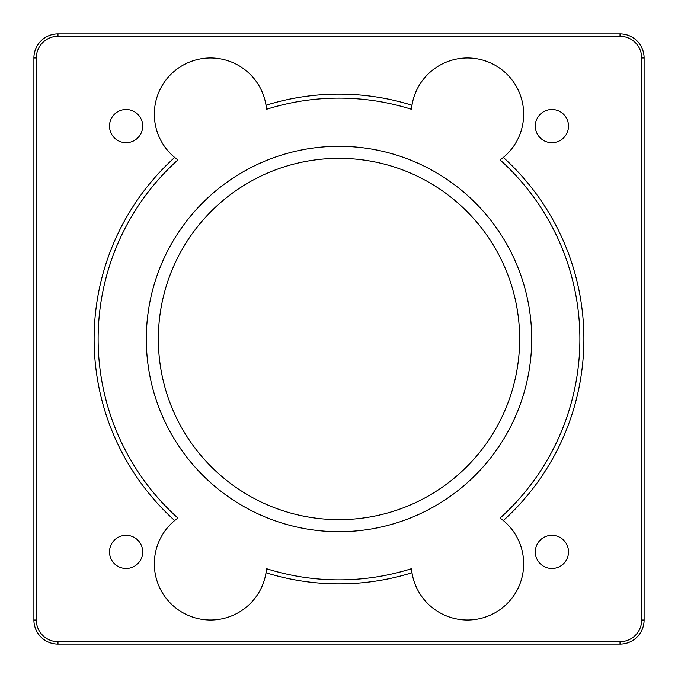 <?xml version="1.0" encoding="UTF-8"?>
<svg xmlns="http://www.w3.org/2000/svg" width="678" height="678" viewBox="0 0 678 678"><rect width="100%" height="100%" fill="white"/><g stroke="black" fill="none" stroke-linecap="round" stroke-linejoin="round"><path stroke-width="1.02" d="M57.986 33.9A24.086 24.086 0 0 0 33.9 57.986L33.9 620.014A24.086 24.086 0 0 0 57.986 644.1L620.014 644.1A24.086 24.086 0 0 0 644.1 620.014L644.1 57.986A24.086 24.086 0 0 0 620.014 33.9L57.986 33.9L57.986 36.307L620.014 36.307A21.679 21.679 0 0 1 641.693 57.986L641.693 620.014A21.679 21.679 0 0 1 620.014 641.693L57.986 641.693A21.679 21.679 0 0 1 36.307 620.014L36.307 57.986A21.679 21.679 0 0 1 57.986 36.307M174.661 157.449A244.885 244.885 0 0 0 174.661 520.551A56.206 56.206 0 0 0 182.653 612.607A56.206 56.206 0 0 0 266.022 572.757A244.885 244.885 0 0 0 411.978 572.757A56.206 56.206 0 0 0 495.347 612.607A56.206 56.206 0 0 0 503.339 520.551A244.885 244.885 0 0 0 503.339 157.449A56.206 56.206 0 0 0 495.347 65.393A56.206 56.206 0 0 0 411.978 105.243A244.885 244.885 0 0 0 266.022 105.243A56.206 56.206 0 0 0 182.653 65.393A56.206 56.206 0 0 0 174.661 157.449L177.89 159.94A240.868 240.868 0 0 0 177.89 518.06L174.661 520.551M142.694 126.1A16.594 16.594 0 0 1 126.1 142.694A16.594 16.594 0 0 1 109.505 126.1A16.594 16.594 0 0 1 126.1 109.505A16.594 16.594 0 0 1 142.694 126.1M568.495 551.9A16.594 16.594 0 0 1 551.9 568.495A16.594 16.594 0 0 1 535.306 551.9A16.594 16.594 0 0 1 551.9 535.306A16.594 16.594 0 0 1 568.495 551.9M142.694 551.9A16.594 16.594 0 0 1 126.1 568.495A16.594 16.594 0 0 1 109.505 551.9A16.594 16.594 0 0 1 126.1 535.306A16.594 16.594 0 0 1 142.694 551.9M568.495 126.1A16.594 16.594 0 0 1 551.9 142.694A16.594 16.594 0 0 1 535.306 126.1A16.594 16.594 0 0 1 551.9 109.505A16.594 16.594 0 0 1 568.495 126.1M266.022 572.757L266.522 568.706A240.868 240.868 0 0 0 411.478 568.706L411.978 572.757M266.022 105.243L266.522 109.294A240.868 240.868 0 0 1 411.478 109.294L411.978 105.243M503.339 157.449L500.11 159.94A240.868 240.868 0 0 1 500.11 518.06L503.339 520.551M519.653 339A180.653 180.653 0 0 1 248.673 495.449A180.653 180.653 0 0 1 248.673 182.552A180.653 180.653 0 0 1 519.653 339M531.696 339A192.696 192.696 0 0 0 242.656 172.119A192.696 192.696 0 0 0 242.656 505.881A192.696 192.696 0 0 0 531.696 339M620.014 644.1L620.014 641.693M57.986 641.693L57.986 644.1M644.1 620.014L641.693 620.014M644.1 57.986L641.693 57.986M620.014 33.9L620.014 36.307M33.9 57.986L36.307 57.986M33.9 620.014L36.307 620.014"/></g></svg>
